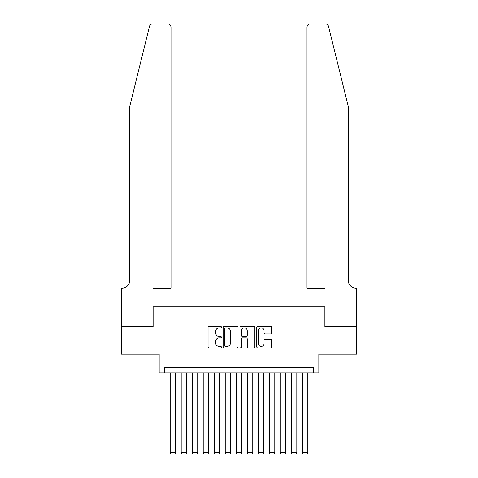 <?xml version="1.0" encoding="UTF-8"?>
<svg xmlns="http://www.w3.org/2000/svg" width="478" height="478" viewBox="0 0 478 478"><rect width="100%" height="100%" fill="white"/><g stroke="black" fill="none" stroke-linecap="round" stroke-linejoin="round"><path stroke-width="0.72" d="M221.386 327.113A0.759 0.759 0 0 0 220.627 326.355L209.143 326.355A1.081 1.081 0 0 0 208.061 327.436L208.061 346.891A1.081 1.081 0 0 0 209.143 347.972L220.627 347.972A0.759 0.759 0 0 0 221.386 347.213A0.759 0.759 0 0 0 220.627 346.46L219.139 346.46A3.46 3.46 0 0 1 215.68 343.001L215.68 341.376A3.46 3.46 0 0 1 219.139 337.922L220.627 337.922A0.759 0.759 0 0 0 221.386 337.163A0.759 0.759 0 0 0 220.627 336.404L219.139 336.404A3.46 3.46 0 0 1 215.68 332.951L215.68 331.326A3.46 3.46 0 0 1 219.139 327.866L220.627 327.866A0.759 0.759 0 0 0 221.386 327.113M270.584 333.973A1.081 1.081 0 0 0 271.665 332.891L271.665 327.436A1.081 1.081 0 0 0 270.584 326.355L257.833 326.355A1.081 1.081 0 0 0 256.752 327.436L256.752 346.891A1.081 1.081 0 0 0 257.833 347.972L270.584 347.972A1.081 1.081 0 0 0 271.665 346.891L271.665 340.3A1.081 1.081 0 0 0 270.584 339.219L265.129 339.219A1.081 1.081 0 0 0 264.047 340.3L264.047 343.568A2.892 2.892 0 0 1 261.155 346.46A2.892 2.892 0 0 1 258.263 343.568L258.263 330.758A2.892 2.892 0 0 1 261.155 327.866A2.892 2.892 0 0 1 264.047 330.758L264.047 332.891A1.081 1.081 0 0 0 265.129 333.973L270.584 333.973M313.323 372.948L318.832 372.948L318.832 354.228L356.54 354.228L356.54 326.701L324.885 326.701L324.885 306.882L153.115 306.882L153.115 326.701L121.46 326.701L121.46 354.228L159.168 354.228L159.168 372.948L313.323 372.948L313.323 367.445L164.677 367.445L164.677 372.948M238.056 327.436A1.081 1.081 0 0 0 236.974 326.355L224.218 326.355A1.081 1.081 0 0 0 223.136 327.436L223.136 346.891A1.081 1.081 0 0 0 224.218 347.972L236.974 347.972A1.081 1.081 0 0 0 238.056 346.891L238.056 327.436M241.026 326.355L253.782 326.355A1.081 1.081 0 0 1 254.864 327.436L254.864 346.891A1.081 1.081 0 0 1 253.782 347.972L248.321 347.972A1.081 1.081 0 0 1 247.24 346.891L247.24 338.998A1.081 1.081 0 0 0 246.158 337.922L242.537 337.922A1.081 1.081 0 0 0 241.462 338.998L241.462 347.213A0.759 0.759 0 0 1 240.703 347.972A0.759 0.759 0 0 1 239.944 347.213L239.944 327.436A1.081 1.081 0 0 1 241.026 326.355M225.407 327.866A0.759 0.759 0 0 0 224.654 328.625L224.654 345.702A0.759 0.759 0 0 0 225.407 346.46L226.978 346.46A3.46 3.46 0 0 0 230.432 343.001L230.432 331.326A3.46 3.46 0 0 0 226.978 327.866L225.407 327.866M247.24 330.812A2.892 2.892 0 0 0 244.348 327.92A2.892 2.892 0 0 0 241.462 330.812L241.462 335.323A1.081 1.081 0 0 0 242.537 336.404L246.158 336.404A1.081 1.081 0 0 0 247.24 335.323L247.24 330.812M175.689 372.948L175.689 452.666L170.18 452.666L170.18 372.948M175.689 452.666L174.858 454.1L171.005 454.1L170.18 452.666M149.465 26.41C150.307 24.599 150.307 24.599 149.465 26.41L129.717 106.48L129.717 280.455A7.708 7.708 0 0 1 122.01 288.162L121.4 288.162L121.4 326.701L152.948 326.701L152.948 288.162L171.005 288.162L171.005 27.204A3.304 3.304 0 0 0 167.706 23.9L152.673 23.9A3.304 3.304 0 0 0 149.465 26.41M158.565 23.9L167.706 23.9C169.696 24.109 170.795 25.209 171.005 27.204L171.005 288.162M129.717 280.455A7.708 7.708 0 0 1 122.01 288.162M342.23 81.929L328.535 26.41C327.693 24.599 327.693 24.599 328.535 26.41C327.693 24.599 327.693 24.599 328.535 26.41L348.283 106.48L348.283 280.455A7.708 7.708 0 0 0 355.99 288.162L356.6 288.162L356.6 326.701L325.052 326.701L325.052 288.162L306.995 288.162L306.995 27.204L306.995 288.162M319.435 23.9L325.327 23.9A3.304 3.304 0 0 1 328.535 26.41M310.294 23.9A3.304 3.304 0 0 0 306.995 27.204C307.205 25.209 308.304 24.109 310.294 23.9M348.283 280.455A7.708 7.708 0 0 0 355.99 288.162M186.695 372.948L186.695 452.666L181.192 452.666L181.192 372.948M186.695 452.666L185.87 454.1L182.016 454.1L181.192 452.666M197.707 372.948L197.707 452.666L192.204 452.666L192.204 372.948M197.707 452.666L196.882 454.1L193.028 454.1L192.204 452.666M208.719 372.948L208.719 452.666L203.216 452.666L203.216 372.948M208.719 452.666L207.894 454.1L204.04 454.1L203.216 452.666M219.731 372.948L219.731 452.666L214.228 452.666L214.228 372.948M219.731 452.666L218.906 454.1L215.052 454.1L214.228 452.666M230.743 372.948L230.743 452.666L225.234 452.666L225.234 372.948M230.743 452.666L229.918 454.1L226.064 454.1L225.234 452.666M241.754 372.948L241.754 452.666L236.246 452.666L236.246 372.948M241.754 452.666L240.924 454.1L237.076 454.1L236.246 452.666M252.766 372.948L252.766 452.666L247.257 452.666L247.257 372.948M252.766 452.666L251.936 454.1L248.082 454.1L247.257 452.666M263.772 372.948L263.772 452.666L258.269 452.666L258.269 372.948M263.772 452.666L262.948 454.1L259.094 454.1L258.269 452.666M274.784 372.948L274.784 452.666L269.281 452.666L269.281 372.948M274.784 452.666L273.96 454.1L270.106 454.1L269.281 452.666M285.796 372.948L285.796 452.666L280.293 452.666L280.293 372.948M285.796 452.666L284.972 454.1L281.118 454.1L280.293 452.666M296.808 372.948L296.808 452.666L291.305 452.666L291.305 372.948M296.808 452.666L295.984 454.1L292.13 454.1L291.305 452.666M307.82 372.948L307.82 452.666L302.311 452.666L302.311 372.948M307.82 452.666L306.995 454.1L303.142 454.1L302.311 452.666"/></g></svg>
